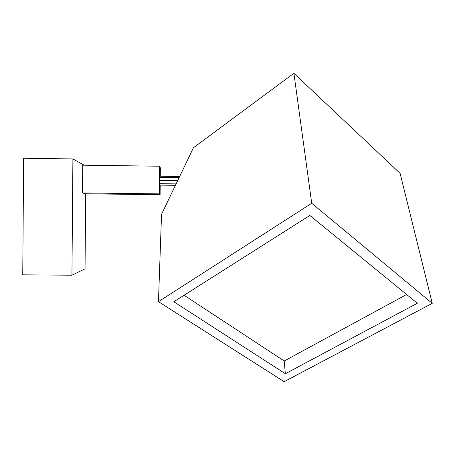 <?xml version="1.0" encoding="UTF-8"?>
<svg xmlns="http://www.w3.org/2000/svg" width="455" height="455" viewBox="0 0 455 455"><rect width="100%" height="100%" fill="white"/><g stroke="black" fill="none" stroke-linecap="round" stroke-linejoin="round"><path stroke-width="0.68" d="M432.25 303.337L311.721 203.266L158.459 301.665L284.125 381.688L432.25 303.337L400.099 173.349L293.902 73.312L311.721 203.266M309.832 215.454L173.804 301.762L285.353 373.731L417.332 303.246L309.832 215.454M293.902 73.312L193.438 147.75L161.542 214.299L158.459 301.665M184.076 295.244L284.221 361.003L406.611 294.493M285.353 373.731L284.221 361.003M84.158 165.205L72.908 158.937L23.643 158.266L22.75 274.837L71.941 275.207L85.04 268.82L85.682 193.807M72.908 158.937L71.941 275.207M160.097 194.689L85.597 193.807L82.486 192.954L82.719 165.188L159.608 166.217L159.347 193.87L160.097 194.689L160.188 185.122M160.274 176.239L160.353 167.884L159.608 166.217M179.662 176.489L159.898 176.233L159.728 194.285M82.486 192.954L159.347 193.87M176.119 183.888L159.739 183.683L159.813 185.117L175.437 185.31M179.116 177.626L159.802 177.382L159.733 180.47L177.643 180.698M159.955 177.382L159.739 183.683M159.989 167.059L159.802 177.382M159.733 180.47L159.915 183.683"/></g></svg>
